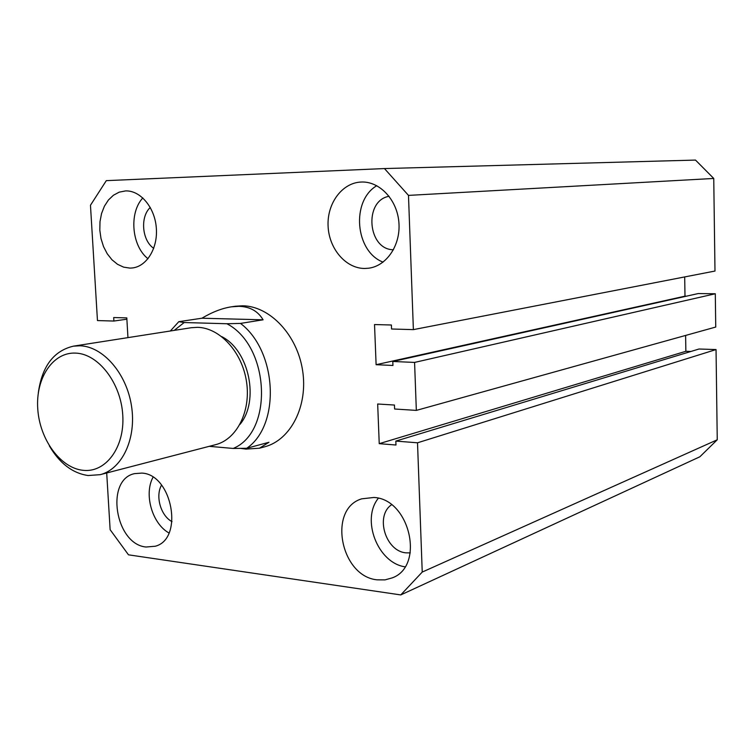 <?xml version="1.0" encoding="UTF-8"?>
<svg xmlns="http://www.w3.org/2000/svg" width="755" height="755" viewBox="0 0 755 755"><rect width="100%" height="100%" fill="white"/><g stroke="black" fill="none" stroke-linecap="round" stroke-linejoin="round"><path stroke-width="1.13" d="M264.769 446.771C290.788 439.976 308.257 405.86 302.576 370.346C297.168 334.814 269.809 306.02 242.572 305.794L235.588 306.219L231.53 306.804L238.891 306.322C249.867 306.606 257.936 311.107 263.08 319.809L240.505 323.414C277.396 351.292 280.7 425.273 246.715 448.291L268.959 442.279L259.465 448.215L264.769 446.771M377.179 579.84L384.984 579.897L392.355 577.839C425.159 565.939 409.729 498.942 373.885 497.469L361.749 498.828C327.528 508.776 340.448 576.499 377.179 579.84M364.712 268.469L368.364 268.242C386.513 266.175 400.839 245.158 398.895 222.47C397.196 199.764 379.605 181.134 361.249 182.03L361.192 182.04C342.166 182.691 326.953 203.388 328.085 226.056C328.944 248.735 345.809 268.535 364.712 268.469M129.926 268.1L132.04 267.997C146.678 266.704 158.106 248.084 156.294 227.642C154.69 207.191 140.222 190.194 125.462 190.93L119.196 192.157L113.439 195.234L108.418 200.009L104.398 206.219L101.538 213.571L99.99 221.677L99.811 230.162L101.01 238.599L103.529 246.602L107.248 253.784L111.985 259.786L117.535 264.316L123.612 267.138L129.926 268.1M146.074 547.016L155.247 546.242C184.135 538.995 172.244 474.206 141.798 473.092L134.494 473.64C104.936 479.708 115.213 544.374 146.074 547.016M410.267 552.887L405.964 552.839C385.522 551.273 374.924 515.882 391.524 504.784M393.468 249.754C367.657 249.801 363.542 200.566 389.099 196.281M153.727 248.329C141.987 240.552 139.958 216.855 150.283 207.465M172.036 521.648C160.777 515.863 155.134 496.11 161.551 485.097M106.7 472.979L110.136 529.699L128.492 554.831L400.763 594.921L699.876 456.775L717.25 439.787L422.234 572.073L400.763 594.921M126.878 319.205L113.892 321.045L113.684 317.544L126.802 317.893L127.954 337.627M384.455 168.563L408.483 195.394L713.749 178.454L695.497 160.079L384.455 168.563L106.304 180.643L90.468 205.256L97.461 320.573L113.892 321.045M408.483 195.394L413.381 329.624L391.552 329.001L391.392 324.999L374.527 324.546L376.113 364.703L392.94 365.458L392.789 361.485L414.58 362.419L416.335 410.399L715.74 327.047L715.296 293.761L414.58 362.419M713.749 178.454L714.985 271.045L413.381 329.624M684.691 276.925L684.993 296.168L376.113 364.703M684.993 296.168L686.446 296.177M715.296 293.761L698.215 293.563L392.789 361.485M690.929 351.462L685.861 351.292L379.236 443.666L377.67 404L394.45 405.048L394.601 409.002L416.335 410.399M685.861 351.292L685.615 335.428M395.828 441.09L417.515 442.798L716.042 349.565L699.026 349.008L395.828 441.09L395.979 445.016L379.236 443.666M417.515 442.798L422.234 572.073M716.042 349.565L717.25 439.787M153.01 477.254C143.752 494.28 152.132 523.649 168.978 532.983M142.837 197.914C128.784 212.901 131.663 246.036 147.999 258.739M376.773 185.692C350.839 200.905 355.143 251.557 383.078 262.136M378.33 498.272C360.994 519.478 377.717 562.919 404.973 566.807M75.642 353.104C52.822 351.953 35.57 378.217 37.75 408.785C39.609 439.334 60.306 467.987 82.965 470.299C105.634 473.083 124.83 447.498 122.772 415.297C121.064 383.125 98.424 353.793 75.642 353.104M38.316 392.864C41.978 366.364 53.69 350.792 73.471 346.149L80.039 345.781C103.095 346.479 126.576 373.404 131.502 405.964C136.655 438.504 122.168 469.232 100.151 474.678L88.09 475.527C72.499 473.225 59.579 463.325 49.311 445.818M73.471 346.149L191.232 327.727L197.584 327.33C219.856 327.783 242.138 352.066 246.507 381.643C251.094 411.201 236.834 439.401 215.515 444.695L100.151 474.678M170.347 330.992L178.812 321.677L201.906 318.223C212.363 312.004 222.244 308.2 231.53 306.804M240.703 448.394L245.998 449.093L259.465 448.215M209.22 446.328L233.21 448.451C273.772 431.851 269.865 345.969 226.887 323.744L184.154 322.536L174.245 330.388M221.715 336.607C249.169 350.254 259.701 400.962 239.948 424.414M178.812 321.677L184.154 322.536M233.21 448.451L246.715 448.291M226.887 323.744L240.505 323.414M263.08 319.809L201.906 318.223"/></g></svg>
